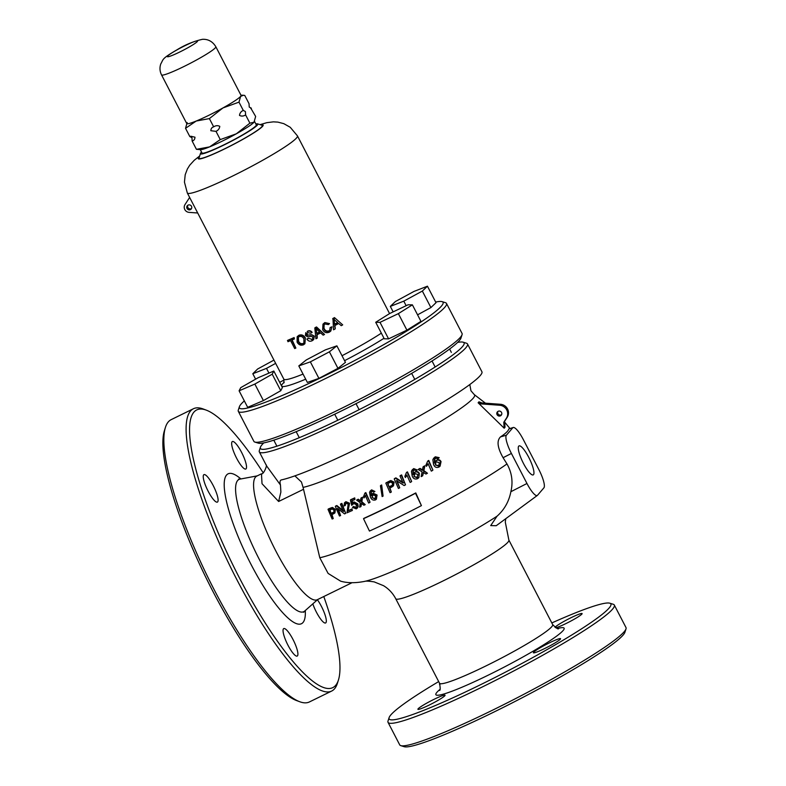 <?xml version="1.0" encoding="UTF-8"?>
<svg xmlns="http://www.w3.org/2000/svg" width="786" height="786" viewBox="0 0 786 786"><rect width="100%" height="100%" fill="white"/><g stroke="black" fill="none" stroke-linecap="round" stroke-linejoin="round"><path stroke-width="1.18" d="M294.878 475.864L301.431 481.995L303.072 487.379L319.794 557.746A118.755 11.426 -27.4 0 0 398.394 525.333A118.755 11.426 -27.4 0 0 506.98 463.946C511.902 472.7 513.199 481.956 510.871 491.712C508.935 501.576 504.327 509.731 497.057 516.176L490.71 525.588L496.221 525.716L537.349 495.435A16.987 3.93 -116.1 0 1 526.964 483.488L511.401 453.453A16.987 3.93 -116.1 0 1 506.39 435.218L512.767 427.79A16.987 3.93 -116.1 0 1 513.229 427.486A16.987 3.93 -116.1 0 1 523.319 439.58L538.882 469.606A16.987 3.93 -116.1 0 1 543.892 487.851L537.526 495.278A16.987 3.93 -116.1 0 1 537.349 495.435M259.331 451.871L266.66 466.01L280.464 484.991C279.629 481.897 279.973 480.187 281.506 479.882A117.242 11.279 -27.4 0 0 358.691 447.971A117.242 11.279 -27.4 0 0 481.906 371.739L467.503 343.963A117.242 11.279 152.6 0 1 344.288 420.186A117.242 11.279 152.6 0 1 259.331 451.871A117.242 11.279 152.6 0 1 259.311 450.653L260.412 447.254A114.697 11.033 -27.4 0 0 343.541 417.454A114.697 11.033 -27.4 0 0 463.111 342.185A114.697 11.033 -27.4 0 0 457.619 342.421M280.464 484.991L280.877 492.056L278.617 501.488L262.023 483.704L261.473 473.801C263.497 474.813 267.545 465.027 266.14 464.87M263.762 442.901A114.697 11.033 -27.4 0 0 260.412 447.254M415.499 493.264L421.424 505.624L415.784 492.93A116.466 11.21 152.6 0 1 389.168 506.38A116.466 11.21 152.6 0 1 363.82 518.367L363.525 518.701A118.195 11.368 -27.4 0 0 388.893 506.705A118.195 11.368 -27.4 0 0 415.499 493.264L415.784 492.93M383.077 496.104L381.672 484.982A111.111 10.69 152.6 0 1 380.729 485.453L380.434 485.787A112.899 10.866 -27.4 0 0 381.387 485.326L383.077 496.104A115.729 11.132 152.6 0 1 382.134 496.565L380.434 485.787M513.229 427.486L508.915 428.891C508.287 430.954 505.496 433.617 500.515 436.888C496.565 440.73 497.42 447.666 503.079 457.707L506.98 463.946M432.89 470.067L428.753 460.439A111.111 10.69 152.6 0 1 427.938 460.891L427.613 461.274A112.899 10.866 -27.4 0 0 428.419 460.822L432.89 470.067M426.493 466.226L427.938 464.231M422.652 475.825A115.729 11.132 152.6 0 1 421.178 476.611L422.092 471.806L418.24 469.556A113.724 10.945 -27.4 0 0 419.714 468.77L422.387 470.323L423.045 466.972A113.724 10.945 -27.4 0 0 424.528 466.167L423.575 471.01L427.456 473.231A115.729 11.132 152.6 0 1 425.973 474.037L423.281 472.494L422.652 475.825L423.595 472.131M427.456 473.231L423.88 470.647L424.843 465.793A111.956 10.768 152.6 0 1 423.359 466.599L423.045 466.972M422.691 469.959L420.019 468.407A111.956 10.768 152.6 0 1 418.555 469.193L418.24 469.556M413.397 468.947L417.209 469.959L413.711 468.594L412.188 469.9L413.711 468.594M414.89 472.248C416.767 471.521 418.152 472.062 419.056 473.86L418.869 477.534L419.36 473.506C418.466 471.698 417.081 471.168 415.195 471.895L413.908 473.034L415.195 471.895M413.446 474.38L413.249 470.5M391.32 492.036A115.729 11.132 152.6 0 1 390.053 492.665L385.838 483.125A112.899 10.866 -27.4 0 0 389.158 481.464L390.544 480.875L393.786 482.496L393.481 485.807L391.801 487.025A114.648 11.033 152.6 0 1 389.581 488.135L391.32 492.036L389.866 487.801M393.481 485.807L394.071 482.162L390.839 480.531L389.453 481.12A111.111 10.69 152.6 0 1 386.132 482.781L385.838 483.125M399.72 487.801A115.729 11.132 152.6 0 1 398.423 488.46L394.228 478.91A112.899 10.866 -27.4 0 0 395.594 478.212L403.13 483.095L400.005 475.952A112.899 10.866 -27.4 0 0 401.312 475.275L405.507 484.834A115.729 11.132 152.6 0 1 404.132 485.552L396.576 480.688L399.72 487.801L396.861 480.344M405.507 484.834L401.607 474.931A111.111 10.69 152.6 0 1 400.3 475.609L400.005 475.952M403.424 482.751L395.889 477.868A111.111 10.69 152.6 0 1 394.523 478.566L394.228 478.91M411.658 481.454L407.472 471.885A111.111 10.69 152.6 0 1 406.696 472.288L406.401 472.641A112.899 10.866 -27.4 0 0 407.168 472.229L411.658 481.454M405.723 477.082L406.735 475.609M434.933 457.206L438.863 458.071L439.207 457.668L435.277 456.804L433.666 458.228L435.277 456.804M436.407 460.527C438.264 459.663 439.688 460.164 440.691 462.001L440.091 466.147L441.044 461.598C440.042 459.761 438.608 459.27 436.751 460.124L435.375 461.372L436.751 460.124M434.884 462.748L434.756 458.788M504.19 428.213L478.124 402.776L478.959 401.813L481.808 402.923L500.476 404.279A8.499 8.224 40.7 0 1 507.216 417.278L504.602 421.316L505.015 427.24L504.19 428.213L503.767 422.279L504.602 421.316M364.665 581.385A88.199 8.489 -27.4 0 0 364.792 581.355C355.449 583.202 347.402 583.143 340.643 581.168L328.116 573.426L319.794 557.746M370.049 502.166L365.844 492.606A111.111 10.69 152.6 0 1 365.136 492.94L364.842 493.284A112.899 10.866 -27.4 0 0 365.559 492.94L370.049 502.166M364.105 497.793L363.496 496.801L364.842 493.284M364.282 497.587L365.657 495.249M360.941 506.597A115.729 11.132 152.6 0 1 359.634 507.186L360.273 502.716L356.667 500.161A113.724 10.945 -27.4 0 0 357.974 499.572L360.469 501.33L360.931 498.206A113.724 10.945 -27.4 0 0 362.248 497.597L361.58 502.107L365.225 504.622A115.729 11.132 152.6 0 1 363.898 505.231L361.383 503.492L360.941 506.597L361.678 503.148M365.225 504.622L361.874 501.763L362.543 497.253A111.956 10.768 152.6 0 1 361.226 497.862L360.931 498.206M360.764 500.987L358.269 499.218A111.956 10.768 152.6 0 1 356.972 499.817L356.667 500.161M357.227 508.159L356.245 508.876L352.442 507.353L353.464 506.754L355.763 507.776L356.48 504.789L353.877 503.492L351.696 505.349L350.418 500.043A112.938 10.866 -27.4 0 0 354.407 498.245L354.938 499.474A113.331 10.906 152.6 0 1 351.823 500.879L352.482 503.561L353.7 502.244L357.532 504.219L357.532 507.815L358.17 506.41L357.827 503.875L353.995 501.9L352.776 503.207L352.128 500.525M354.938 499.474L354.712 497.892A111.16 10.699 152.6 0 1 350.723 499.68L350.418 500.043M356.392 507.314L355.763 507.776L353.769 506.4L352.442 507.353M352.167 508.876A113.646 10.935 152.6 0 1 348.11 510.654L349.564 503.217L345.879 501.674L344.435 502.844L345.565 502.038L349.259 503.571L347.805 511.008A115.395 11.102 -27.4 0 0 351.863 509.23L352.403 510.448A115.729 11.132 152.6 0 1 346.99 512.826L348.198 504.052L346.017 503.158L345.359 503.63M346.017 503.158L345.192 505.575L345.339 503.924M340.613 515.547A115.729 11.132 152.6 0 1 339.473 516.029L335.327 506.41A112.899 10.866 -27.4 0 0 336.526 505.909L343.502 511.44L340.407 504.268A112.899 10.866 -27.4 0 0 341.556 503.777L345.722 513.376A115.729 11.132 152.6 0 1 344.504 513.897L337.499 508.395L340.613 515.547L338.245 508.984M345.722 513.376L341.871 503.404A111.111 10.69 152.6 0 1 340.721 503.895L340.407 504.268M343.816 511.077L336.85 505.526A111.111 10.69 152.6 0 1 335.651 506.027L335.327 506.41M333.244 518.573A115.729 11.132 152.6 0 1 332.134 519.015L328.017 509.367A112.899 10.866 -27.4 0 0 330.906 508.218L332.114 507.835L335.062 509.78L334.924 512.904L333.47 513.857A114.648 11.033 152.6 0 1 331.535 514.634L333.244 518.573L331.879 514.24M334.924 512.904L335.396 509.397L332.449 507.442L331.24 507.815A111.111 10.69 152.6 0 1 328.371 508.955L328.017 509.367M371.306 490.218L374.912 491.456L371.601 489.875L370.196 491.044L371.601 489.875M372.8 493.51L376.769 495.357L376.415 499.208L377.054 495.023L373.095 493.176L371.906 494.198L373.095 493.176M371.523 495.445L371.218 491.692M261.473 473.801L256.796 476.09A68.814 15.907 63.9 0 0 275.827 550.976A68.814 15.907 63.9 0 0 317.308 599.708L352 582.721M438.686 681.58A124.886 12.016 -27.4 0 0 389.119 717.608A124.886 12.016 -27.4 0 0 479.637 685.156A124.886 12.016 -27.4 0 0 609.838 603.206A124.886 12.016 -27.4 0 0 551.821 622.934M428.999 705.16A15.288 1.474 152.6 0 1 417.916 709.296A15.288 1.474 152.6 0 1 433.98 699.353A15.288 1.474 152.6 0 1 445.063 695.217A15.288 1.474 152.6 0 1 428.999 705.16M555.034 627.326A15.288 1.474 152.6 0 1 571.029 617.708A15.288 1.474 152.6 0 1 582.112 613.581A15.288 1.474 152.6 0 1 566.038 623.524A15.288 1.474 152.6 0 1 555.673 627.739M544.482 648.627A15.288 1.474 152.6 0 1 533.399 652.763A15.288 1.474 152.6 0 1 549.473 642.82A15.288 1.474 152.6 0 1 560.556 638.684A15.288 1.474 152.6 0 1 544.482 648.627M440.003 684.301A15.288 1.474 152.6 0 1 439.472 684.193A15.288 1.474 152.6 0 1 439.738 683.633M609.838 603.206L613.247 604.267A127.44 12.262 152.6 0 1 614.318 605.043A127.44 12.262 152.6 0 1 480.393 687.897A127.44 12.262 152.6 0 1 388.038 722.334A127.44 12.262 152.6 0 1 388.019 721.008L389.119 717.608M388.038 722.334L399.71 744.863A127.44 12.262 -27.4 0 0 400.791 745.639A127.44 12.262 -27.4 0 0 492.065 710.416A127.44 12.262 -27.4 0 0 626.01 628.888A127.44 12.262 -27.4 0 0 625.99 627.562L614.318 605.043M626.01 628.888L624.909 632.288A124.886 12.016 152.6 0 1 493.647 712.185A124.886 12.016 152.6 0 1 404.2 746.7L400.791 745.639M463.111 342.185L466.511 343.246A117.242 11.279 152.6 0 1 467.503 343.963M263.123 472.7A154.626 35.743 63.9 0 0 206.364 410.174A154.626 35.743 63.9 0 0 239.563 578.172A154.626 35.743 63.9 0 0 338.452 679.969A154.626 35.743 63.9 0 0 323.783 596.535M317.426 599.787A15.288 3.537 -116.1 0 1 321.386 606.33A15.288 3.537 -116.1 0 1 325.61 622.964A15.288 3.537 -116.1 0 1 316.394 612.137A15.288 3.537 -116.1 0 1 312.828 603.854M236.596 458.189A15.288 3.537 -116.1 0 1 232.361 441.545A15.288 3.537 -116.1 0 1 241.587 452.372A15.288 3.537 -116.1 0 1 245.812 469.016A15.288 3.537 -116.1 0 1 236.596 458.189M287.981 645.227A15.288 3.537 -116.1 0 1 283.746 628.594A15.288 3.537 -116.1 0 1 292.972 639.421A15.288 3.537 -116.1 0 1 297.196 656.064A15.288 3.537 -116.1 0 1 287.981 645.227M208.182 491.279A15.288 3.537 -116.1 0 1 203.947 474.636A15.288 3.537 -116.1 0 1 213.163 485.473A15.288 3.537 -116.1 0 1 217.398 502.107A15.288 3.537 -116.1 0 1 208.182 491.279M338.452 679.969L337.43 683.221A157.171 36.333 -116.1 0 1 331.663 691.061A157.171 36.333 -116.1 0 1 236.92 579.754A157.171 36.333 -116.1 0 1 193.444 408.73A157.171 36.333 -116.1 0 1 203.181 408.975L206.364 410.174M193.444 408.73L171.181 419.636A157.171 36.333 63.9 0 0 165.404 427.466A157.171 36.333 63.9 0 0 214.647 590.65A157.171 36.333 63.9 0 0 299.663 701.711A157.171 36.333 63.9 0 0 309.389 701.957L331.663 691.061M299.663 701.711L296.469 700.523A154.626 35.743 -116.1 0 1 212.839 591.259A154.626 35.743 -116.1 0 1 164.392 430.718L165.404 427.466M331.063 513.523A114.324 11.004 -27.4 0 0 332.959 512.757L333.883 512.158L333.962 510.281L332.419 509.014L331.466 509.299A113.253 10.896 152.6 0 1 329.589 510.045L331.063 513.523L329.933 509.642M332.959 512.757L333.303 512.364A112.555 10.827 152.6 0 1 331.407 513.12M351.863 509.23L352.403 510.448M345.192 505.575L344.081 505.909L344.435 502.844M353.877 503.492L353.248 503.944M352.482 503.561L353.995 501.9M369.754 502.5A115.729 11.132 152.6 0 1 368.644 503.02L365.362 495.583L363.987 497.931M374.912 491.456L373.841 492.124L373.006 491.338L371.169 491.761M371.709 491.358L370.884 492.095L371.228 495.779L371.906 494.198M376.415 499.208L375.443 499.945C372.986 500.564 371.287 499.523 370.344 496.831L369.538 492.37L370.196 491.044M372.033 497.597L375.148 498.56L375.659 495.937L372.977 494.758L372.033 497.597L374.863 498.894L375.492 498.422M372.977 494.758L372.299 495.268M372.318 497.263L372.259 495.475M389.099 487.035A114.324 11.004 -27.4 0 0 391.281 485.945L392.342 485.168L392.509 483.184L390.839 482.073L389.758 482.516A113.253 10.896 152.6 0 1 387.596 483.596L389.099 487.035L387.881 483.252M391.281 485.945L391.566 485.601A112.555 10.827 152.6 0 1 389.384 486.691M411.363 481.798A115.729 11.132 152.6 0 1 410.164 482.427L406.883 474.98L405.35 477.515L404.849 476.385L406.401 472.641M417.209 469.959L416.04 470.735L415.175 469.979L413.19 470.578M413.8 470.107L412.886 470.942L413.141 474.734L413.908 473.034M418.565 477.888L417.494 478.723C414.9 479.558 413.122 478.605 412.159 475.884L411.442 471.325L412.188 469.9M413.937 476.552L417.219 477.318L417.857 474.548L415.037 473.536L413.937 476.552L416.914 477.672L417.602 477.141M415.037 473.536L414.301 474.115M414.242 476.198L414.251 474.312M432.565 470.441A115.729 11.132 152.6 0 1 431.317 471.128L428.065 463.652L426.434 466.304L425.943 465.165L427.613 461.274M438.863 458.071L437.635 458.916L436.751 458.189L434.697 458.867M435.326 458.376L434.363 459.27L434.55 463.141L435.375 461.372M440.091 466.147L438.971 467.051C436.387 468.053 434.56 467.159 433.508 464.359L432.86 459.722L433.666 458.228M435.336 464.968L438.726 465.607L439.433 462.757L436.535 461.834L435.758 462.463L435.336 464.968L438.392 466L439.109 465.42M435.67 464.585L435.709 462.659M421.424 505.624A119.953 11.544 152.6 0 1 394.827 519.055A119.953 11.544 152.6 0 1 369.459 531.061L363.525 518.701M528.742 457.334A16.142 3.733 63.9 0 0 519.015 445.908A16.142 3.733 63.9 0 0 523.476 463.465A16.142 3.733 63.9 0 0 533.213 474.901A16.142 3.733 63.9 0 0 528.742 457.334M501.586 414.684A2.545 2.466 40.7 0 1 497.852 411.481M497.076 414.654A2.545 2.466 -139.3 0 0 501.242 415.224A2.545 2.466 -139.3 0 0 501.537 412.473A2.545 2.466 -139.3 0 0 497.371 411.903A2.545 2.466 -139.3 0 0 497.076 414.654M481.808 402.923L480.973 403.896L499.65 405.242A8.499 8.224 40.7 0 1 506.39 418.25L503.767 422.279M480.973 403.896L478.124 402.776M316.679 333.608L316.06 328.686L319.764 332.065A63.715 6.131 152.6 0 1 316.679 333.608L316.955 333.284A62.015 5.964 -27.4 0 0 319.627 331.947M314.803 327.998L315.923 338.766A63.715 6.131 -27.4 0 0 316.051 338.697A63.715 6.131 -27.4 0 0 317.249 338.108L316.837 334.836A63.715 6.131 -27.4 0 0 320.688 332.91L323.164 335.16A63.715 6.131 -27.4 0 0 324.53 334.472L316.237 327.281A63.715 6.131 152.6 0 1 314.803 327.998L315.078 327.674A62.015 5.964 -27.4 0 0 316.522 326.956L324.53 334.472M191.489 206.286A2.545 2.466 40.7 0 1 191.195 209.037A2.545 2.466 40.7 0 1 187.029 208.467A2.545 2.466 40.7 0 1 187.323 205.716A2.545 2.466 40.7 0 1 191.489 206.286M191.538 208.496A2.545 2.466 40.7 0 1 187.805 205.293M244.338 400.899A114.697 11.033 -27.4 0 0 239.396 406.716A114.697 11.033 -27.4 0 0 322.525 376.907A114.697 11.033 -27.4 0 0 442.096 301.637A114.697 11.033 -27.4 0 0 435.67 302.07M442.096 301.637L445.505 302.708A117.242 11.279 152.6 0 1 446.487 303.425A117.242 11.279 152.6 0 1 323.282 379.648A117.242 11.279 152.6 0 1 238.315 411.333A117.242 11.279 152.6 0 1 238.296 410.105L239.396 406.716M462.07 334.669L460.979 338.068A114.697 11.033 152.6 0 1 340.426 411.442A114.697 11.033 152.6 0 1 258.28 443.137L254.87 442.076A117.242 11.279 -27.4 0 0 338.845 409.683A117.242 11.279 -27.4 0 0 462.07 334.669A117.242 11.279 -27.4 0 0 462.06 333.451L446.487 303.425M238.315 411.333L253.878 441.359A117.242 11.279 -27.4 0 0 254.87 442.076M255.853 123.942A32.285 3.105 152.6 0 1 257.543 123.844A32.285 3.105 152.6 0 1 223.892 145.037A32.285 3.105 152.6 0 1 200.489 153.427A32.285 3.105 152.6 0 1 201.54 152.091M257.543 123.844L262.092 125.269A35.684 3.429 152.6 0 1 224.894 148.682A35.684 3.429 152.6 0 1 199.025 157.957L200.489 153.427M292.117 339.925L295.86 348.07L291.724 340.102A63.715 6.131 -27.4 0 0 294.386 338.933L294.141 337.548A62.015 5.964 -27.4 0 1 287.735 340.299L287.961 341.704A63.715 6.131 -27.4 0 0 290.574 340.603L294.701 348.571A63.715 6.131 -27.4 0 0 295.86 348.07M305.4 338.009L304.889 343.737L305.4 338.009C303.799 335.229 301.647 334.315 298.935 335.249L297.177 336.654L297.098 342.136C298.68 344.838 300.792 345.732 303.435 344.828L304.889 343.737M314.38 336.123L313.663 339.631L314.38 336.123L311.708 334.698L307.631 335.141L306.962 333.117M308.161 338.609A63.715 6.131 152.6 0 1 306.933 339.188L307.218 338.854A62.015 5.964 -27.4 0 0 308.446 338.275L311.954 339.336L308.446 338.275M307.188 331.574L307.473 331.25C309.311 330.307 310.853 330.67 312.121 332.321L311.846 332.645C310.598 330.994 309.045 330.631 307.188 331.574L307.473 331.25M317.112 334.512L317.249 338.108M334.905 325.355L335.258 328.705L334.61 325.699A63.715 6.131 -27.4 0 0 338.697 323.498L341.242 325.679A63.715 6.131 -27.4 0 0 342.696 324.873L334.482 317.613A62.015 5.964 -27.4 0 1 332.95 318.438L333.549 329.796A63.715 6.131 -27.4 0 0 334.964 329.049M324.245 328.646C325.227 330.818 326.819 331.545 329 330.818L328.715 331.152C326.563 331.889 324.972 331.161 323.96 328.97L324.127 324.618M331.653 327.123L330.169 327.526L331.938 326.789L330.818 331.014L331.938 326.789M324.559 322.899L322.987 324.127L324.854 322.565L329.531 323.635L324.854 322.565M197.758 213.094A5.099 4.932 40.7 0 0 196.785 212.927L189.053 212.367A5.099 4.932 40.7 0 1 185.005 204.566L189.151 198.19A5.099 4.932 40.7 0 0 189.593 197.345M294.386 338.933L294.141 337.548M293.846 337.892A63.715 6.131 152.6 0 1 287.43 340.662M305.115 338.334C303.534 335.563 301.382 334.649 298.651 335.583L298.935 335.249M298.651 335.583L297.177 336.654M298.346 337.194L298.582 341.281C299.672 343.344 301.205 344.062 303.18 343.462L303.848 343.04M298.287 341.625L298.199 337.351L299.191 336.624C301.215 336.015 302.787 336.772 303.897 338.894L303.877 343.06L302.895 343.787C300.94 344.406 299.407 343.688 298.287 341.625L298.582 341.281M306.933 339.188C308.328 341.242 310.106 341.743 312.278 340.672L313.663 339.631M314.095 336.447L311.708 334.698M311.433 335.013L307.631 335.141M307.346 335.465L306.904 334.502M306.619 334.826L306.795 333.293L307.778 332.596L310.598 333.254A63.715 6.131 -27.4 0 0 311.846 332.645M305.774 332.625L305.44 335.484L307.729 336.83L311.305 336.359L312.877 337.115L312.612 338.972L311.678 339.66M316.306 330.651L316.955 333.284M316.336 328.361L316.581 330.326M330.169 327.526L329.668 330.405L328.715 331.152M323.96 328.97L323.979 324.785L325.04 323.97L328.342 324.598L329.531 323.635M322.987 324.127L322.663 329.639C324.205 332.527 326.436 333.362 329.383 332.124L330.818 331.014M342.696 324.873L334.482 317.613M334.178 317.966A63.715 6.131 152.6 0 1 332.655 318.782M334.158 321.425L333.952 319.411L337.744 322.682A63.715 6.131 152.6 0 1 334.472 324.451L334.158 321.425L334.767 324.097A62.015 5.964 -27.4 0 0 337.616 322.565M334.256 319.067L334.463 321.081M240.722 387.655L258.083 377.761L273.823 371.031L272.211 374.185L254.851 384.069L239.101 390.809L240.722 387.655M272.211 374.185L280.769 390.701L282.39 387.547L273.823 371.031M280.769 390.701L263.408 400.585L254.851 384.069M263.408 400.585L247.669 407.325L239.101 390.809M275.65 363.368L266.493 368.369L252.807 373.743L257.611 369.017L273.95 360.096M268.95 373.114L266.493 368.369M284.149 379.923L279.698 382.35M255.617 379.166L252.807 373.743M389.738 313.496L408.081 304.781L412.395 304.85L398.364 313.634L380.021 322.348L375.708 322.28L389.738 313.496M398.364 313.634L406.922 330.149L420.952 321.366L412.395 304.85M406.922 330.149L388.579 338.864L380.021 322.348M388.579 338.864L384.266 338.795L375.708 322.28M395.407 301.529L413.967 291.429L427.437 286.192L422.347 291.056L403.788 301.156L390.318 306.393L395.407 301.529M422.347 291.056L430.905 307.572L436.004 302.718L427.437 286.192M406.146 305.705L403.788 301.156M430.905 307.572L417.572 314.832M393.157 311.875L390.318 306.393M306.294 359.929L325.335 349.888L336.88 345.84L329.393 351.823L310.352 361.865L298.808 365.912L306.294 359.929M329.393 351.823L337.951 368.339L345.447 362.356L336.88 345.84M337.951 368.339L318.92 378.38L310.352 361.865M318.92 378.38L307.365 382.428L298.808 365.912M239.494 115.404C241.508 116.426 243.542 116.259 245.605 114.913L245.399 111.533L243.267 110.404L242.687 110.757L243.267 110.404C241.047 111.425 239.789 113.096 239.494 115.404M187.166 122.547L185.535 128.315L196.215 121.034L209.381 118.588L222.939 107.947L238.993 102.141L240.624 96.373L243.444 95.263L244.751 95.44L249.034 103.693L249.241 107.073L251.363 108.203L250.754 108.409M250.95 108.419L255.647 116.456L254.016 122.223L249.889 123.166L236.34 133.797L220.276 139.603L209.607 146.884L196.431 149.33L200.754 149.625A30.585 2.948 152.6 0 0 201.658 149.546A30.585 2.948 152.6 0 0 209.607 146.884A30.585 2.948 152.6 0 0 236.34 133.797A30.585 2.948 152.6 0 0 254.016 122.223A30.585 2.948 152.6 0 0 254.291 121.869L254.33 121.81A30.585 2.948 152.6 0 1 254.291 121.869M191.951 137.707L192.157 141.077C193.965 140.537 194.899 139.24 194.967 137.196L190.89 136.243L189.819 136.567L191.951 137.707M209.381 118.588L213.664 126.841C211.856 127.381 210.923 128.678 210.854 130.722L216.003 131.35C218.223 130.319 219.481 128.649 219.775 126.35C217.761 125.328 215.718 125.495 213.664 126.841L213.33 126.998M254.546 121.437L256.305 124.827A30.585 2.948 152.6 0 1 234.405 139.456A30.585 2.948 152.6 0 1 203.515 153.142A30.585 2.948 152.6 0 1 202.002 152.975L200.253 149.605M188.257 123.697A30.585 2.948 152.6 0 1 186.744 123.54L161.533 74.896A30.585 2.948 152.6 0 0 163.046 75.053A30.585 2.948 152.6 0 0 197.728 59.314A30.585 2.948 152.6 0 0 215.836 46.747L241.047 95.381A30.585 2.948 152.6 0 1 240.624 96.373A30.585 2.948 152.6 0 1 222.939 107.947A30.585 2.948 152.6 0 1 196.215 121.034A30.585 2.948 152.6 0 1 188.257 123.697M238.993 102.141L243.267 110.404M216.003 131.35L220.276 139.603M245.605 114.913L249.889 123.166M192.157 141.077L196.431 149.33M185.535 128.315L189.819 136.567M303.072 487.379A100.077 9.629 -27.4 0 0 369.43 460.026A100.077 9.629 -27.4 0 0 474.272 394.592L470.942 390.76L469.812 384.531M364.792 581.355A88.199 8.489 -27.4 0 0 422.976 557.323A88.199 8.489 -27.4 0 0 497.057 516.176M439.413 690.413L439.413 690.413C440.376 690.639 440.415 688.251 439.551 683.25L395.731 598.726A63.715 6.131 -27.4 0 0 441.909 581.502A63.715 6.131 -27.4 0 0 508.876 540.08L505.29 522.101L505.771 518.691M278.617 501.488L303.396 489.354M257.248 475.874L240.054 479.106A73.619 17.017 63.9 0 0 259.38 559.553A73.619 17.017 63.9 0 0 304.663 611.086L317.77 599.482M439.551 683.25A63.715 6.131 -27.4 0 0 485.728 666.037A63.715 6.131 -27.4 0 0 552.686 624.605L508.876 540.08M439.914 689.469A72.214 6.946 -27.4 0 0 488.234 675.154A72.214 6.946 -27.4 0 0 551.183 639.942A72.214 6.946 -27.4 0 0 557.559 628.495M240.889 478.949A83.463 19.296 63.9 0 0 224.619 490.985A83.463 19.296 63.9 0 0 251.166 564.662A83.463 19.296 63.9 0 0 305.292 610.525M506.39 435.218L500.515 436.888M511.401 453.453L503.079 457.707M526.964 483.488L510.871 491.712M512.767 427.79L508.915 428.891M507.216 417.278L506.39 418.25M500.476 404.279L499.65 405.242M261.07 124.945A36.529 3.517 152.6 0 1 255.627 131.675A36.529 3.517 152.6 0 1 224.757 148.849A36.529 3.517 152.6 0 1 199.359 156.945M260.087 124.64L266.857 122.665L273.41 121.85L277.88 122.115L283.805 123.657L290.25 127.293L297.452 135.89A62.015 5.964 152.6 0 1 232.273 176.211A62.015 5.964 152.6 0 1 187.323 192.973L283.834 379.157L283.933 382.89M381.348 333.156A62.015 5.964 152.6 0 1 342.008 355.724M384 338.275A67.115 6.455 152.6 0 1 344.573 360.666M303.042 374.087A62.015 5.964 152.6 0 1 283.834 379.157M305.675 379.176A67.115 6.455 152.6 0 1 284.208 382.202M177.43 49.646A16.987 1.631 -27.4 0 0 168.214 56.72A16.987 1.631 -27.4 0 0 187.481 47.975A16.987 1.631 -27.4 0 0 196.696 40.901A16.987 1.631 -27.4 0 0 177.43 49.646M474.272 394.592L485.434 403.189M504.347 421.748L509.878 428.439M558.62 628.623C558.247 629.537 556.262 628.191 552.686 624.605M395.731 598.726C392.804 593.184 388.726 588.832 383.519 585.678L374.175 581.886C368.85 581.1 365.696 580.923 364.714 581.375M303.691 612.294L304.663 611.086M238.502 479.126L240.054 479.106M199.673 155.962L194.181 160.334L189.721 165.217L187.353 169.029L185.201 174.757L184.445 182.116L187.323 192.973M297.452 135.89L389.571 313.604M298.935 437.006L296.175 431.681M276.898 446.183L273.783 440.17M435.149 367.003L432.035 360.99M414.782 379.392L411.668 373.389M451.351 352.383L449.612 349.033M359.123 409.673L356.019 403.67M337.813 420.235L334.698 414.232M215.836 46.747C212.672 41.54 208.231 39.064 202.523 39.3C193.621 41.294 185.132 44.782 177.056 49.773C160.943 59.137 163.626 59.284 160.796 63.882C159.509 67.625 159.755 71.3 161.533 74.896M240.929 95.165L243.444 95.263M242.687 110.757L243.405 110.286"/></g></svg>
